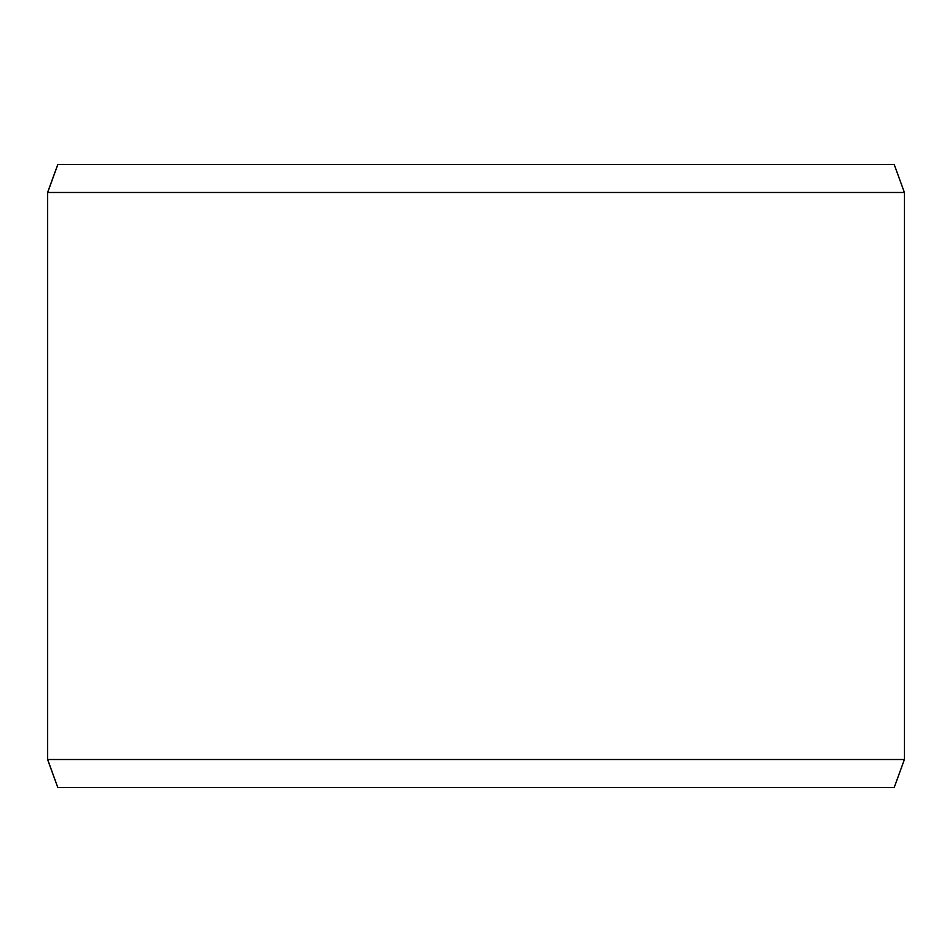 <?xml version="1.0" encoding="UTF-8"?>
<svg xmlns="http://www.w3.org/2000/svg" width="952" height="952" viewBox="0 0 952 952"><rect width="100%" height="100%" fill="white"/><g stroke="black" fill="none" stroke-linecap="round" stroke-linejoin="round"><path stroke-width="1.43" d="M57.87 787.566L894.19 787.566L904.4 759.517L904.4 192.482L894.19 164.434L57.81 164.434L47.6 192.482L47.6 759.517L57.81 787.566L47.659 759.517L47.659 192.482L57.87 164.434M904.4 192.482L47.659 192.482M904.4 759.517L47.659 759.517"/></g></svg>
